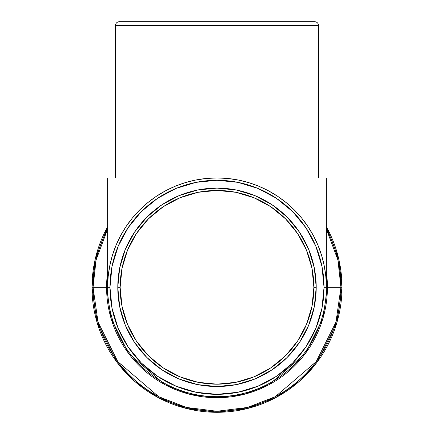 <?xml version="1.0" encoding="UTF-8"?>
<svg xmlns="http://www.w3.org/2000/svg" width="434" height="434" viewBox="0 0 434 434"><rect width="100%" height="100%" fill="white"/><g stroke="black" fill="none" stroke-linecap="round" stroke-linejoin="round"><path stroke-width="0.65" d="M314.65 21.7L119.35 21.7A3.906 3.906 0 0 0 115.444 25.606L318.556 25.606A3.906 3.906 0 0 0 314.65 21.7A3.906 3.906 0 0 1 318.556 25.606L115.444 25.606L115.444 177.94L115.444 25.606A3.906 3.906 0 0 1 119.35 21.7L314.65 21.7M318.556 177.94L318.556 25.606L318.556 177.94M316.212 287.308L313.869 287.308A96.869 96.869 0 0 1 217 384.177A96.869 96.869 0 0 1 120.131 287.308L117.788 287.308A99.212 99.212 0 0 0 217 386.52A99.212 99.212 0 0 0 316.212 287.308A99.212 99.212 0 0 1 217 386.52A99.212 99.212 0 0 1 117.788 287.308L119.692 306.664L125.339 325.278L134.507 342.426L146.844 357.464L161.882 369.801L179.03 378.969L197.644 384.616L217 386.52L236.356 384.616L254.97 378.969L272.118 369.801L287.156 357.464L299.493 342.426L308.661 325.278L314.308 306.664L316.212 287.308L314.308 267.952L308.661 249.338L299.493 232.19L287.156 217.152L272.118 204.815L254.97 195.647L236.356 190L217 188.096L197.644 190L179.03 195.647L161.882 204.815L146.844 217.152L134.507 232.19L125.339 249.338L119.692 267.952L117.788 287.308A99.212 99.212 0 0 1 217 188.096A99.212 99.212 0 0 1 316.212 287.308A99.212 99.212 0 0 0 217 188.096A99.212 99.212 0 0 0 117.788 287.308L120.131 287.308A96.869 96.869 0 0 1 217 190.439A96.869 96.869 0 0 1 313.869 287.308L316.212 287.308M197.188 177.94L326.368 177.94L326.368 287.308L324.024 287.308A107.024 107.024 0 0 1 217 394.332A107.024 107.024 0 0 1 109.976 287.308L107.632 287.308A109.368 109.368 0 0 0 217 396.676A109.368 109.368 0 0 0 326.368 287.308A109.368 109.368 0 0 1 217 396.676A109.368 109.368 0 0 1 107.632 287.308L106.585 287.308L107.632 272.14A110.415 110.415 0 0 0 106.585 287.308L93.055 287.308A123.945 123.945 0 0 0 217 411.253A123.945 123.945 0 0 0 340.945 287.308L327.415 287.308A110.415 110.415 0 0 1 217 397.723A110.415 110.415 0 0 1 106.585 287.308L107.632 287.308A109.368 109.368 0 0 1 217 177.94A109.368 109.368 0 0 1 326.368 287.308A109.368 109.368 0 0 0 217 177.94A109.368 109.368 0 0 0 107.632 287.308L109.976 287.308A107.024 107.024 0 0 1 217 180.284A107.024 107.024 0 0 1 324.024 287.308L326.368 287.308L325.842 276.588L324.269 265.971L325.842 276.588M326.368 272.14L327.415 287.308L340.945 287.308L335.987 322.012L316.158 361.674L275.33 396.671L247.51 407.439L217 411.253L186.49 407.439L158.67 396.671L117.842 361.674L98.013 322.012L93.055 287.308L92.008 287.308L97.01 322.305L117.006 362.303L134.811 381.481L158.182 397.593L186.235 408.454L217 412.3L247.765 408.454L275.818 397.593L299.189 381.481L316.994 362.303L336.99 322.305L341.992 287.308L340.945 287.308L341.992 287.308A124.992 124.992 0 0 1 217 412.3A124.992 124.992 0 0 1 107.632 226.798L95.236 259.093L92.008 287.308L93.055 287.308L96.077 260.102L107.632 228.989A123.945 123.945 0 0 0 93.055 287.308L106.585 287.308L111.001 318.225L128.67 353.558L165.039 384.73L189.821 394.327L217 397.723L244.179 394.327L268.961 384.73L305.33 353.558L322.999 318.225L327.415 287.308A110.415 110.415 0 0 0 326.368 272.14M326.368 287.308L326.368 177.94L107.632 177.94L217 177.94L206.28 178.466L195.663 180.039L185.253 182.649L175.146 186.267L165.446 190.851L156.24 196.374L147.62 202.765L139.667 209.975L132.457 217.928L126.066 226.548L120.543 235.754L115.959 245.454L112.341 255.561L109.731 265.971L108.158 276.588L107.632 287.308L107.632 177.94L107.632 287.308M326.368 226.798A124.992 124.992 0 0 1 341.992 287.308L338.764 259.093L326.368 226.798M326.368 228.989L337.923 260.102L340.945 287.308A123.945 123.945 0 0 0 326.368 228.989M128.014 346.766L141.321 362.987L128.014 346.766L118.124 328.267L112.032 308.189L109.976 287.308L112.032 266.427L118.124 246.349L128.014 227.85L141.321 211.629L157.542 198.322L141.321 211.629M157.509 376.278L141.321 362.987M276.458 376.294L292.679 362.987L276.458 376.294L257.959 386.184L237.881 392.276L217 394.332L196.119 392.276L176.041 386.184L157.542 376.294M305.97 346.799L292.679 362.987M305.986 227.85L292.679 211.629L305.986 227.85L315.876 246.349L321.968 266.427L324.024 287.308L321.968 308.189L315.876 328.267L305.986 346.766M276.491 198.338L292.679 211.629M157.542 198.322L176.041 188.432L196.119 182.34L217 180.284L237.881 182.34L257.959 188.432L276.458 198.322M120.131 287.308L121.992 268.407L127.504 250.239L136.455 233.492L148.504 218.812L163.184 206.763L179.931 197.812L198.099 192.3L217 190.439L235.901 192.3L254.069 197.812L270.816 206.763L285.496 218.812L297.545 233.492L306.496 250.239L312.008 268.407L313.869 287.308L312.008 306.209L306.496 324.377L297.545 341.124L285.496 355.804L270.816 367.853L254.069 376.804L235.901 382.316L217 384.177L198.099 382.316L179.931 376.804L163.184 367.853L148.504 355.804L136.455 341.124L127.504 324.377L121.992 306.209L120.131 287.308M227.72 178.466L238.337 180.039L248.747 182.649L238.337 180.039L227.72 178.466L217 177.94L236.812 177.94M258.854 186.267L268.554 190.851L277.76 196.374L286.38 202.765L294.333 209.975L301.543 217.928L307.934 226.548L301.543 217.928L294.333 209.975L286.38 202.765L277.76 196.374L268.554 190.851L258.854 186.267L248.747 182.649M313.456 235.754L318.041 245.454L321.659 255.561L318.041 245.454L313.456 235.754L307.934 226.548M324.269 265.971L321.659 255.561M108.158 276.588L109.731 265.971L112.341 255.561L115.959 245.454L120.543 235.754L126.066 226.548L132.457 217.928L139.667 209.975L147.62 202.765L156.24 196.374M165.446 190.851L175.146 186.267L185.253 182.649M195.663 180.039L206.28 178.466"/></g></svg>
